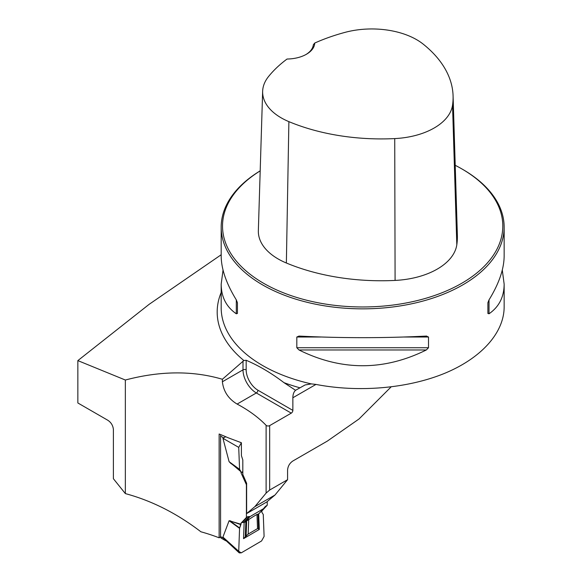 <?xml version="1.0" encoding="UTF-8"?>
<svg xmlns="http://www.w3.org/2000/svg" width="582" height="582" viewBox="0 0 582 582"><rect width="100%" height="100%" fill="white"/><g stroke="black" fill="none" stroke-linecap="round" stroke-linejoin="round"><path stroke-width="0.87" d="M391.075 386.935L359.036 418.975L327.324 441.105L292.892 460.98C289.72 463.097 287.952 466.08 287.581 469.914L287.581 479.692L274.973 495.035L254.836 506.66L246.63 513.579L246.63 483.293L242.818 474.454L242.818 459.969L241.399 455.597L241.399 442.749L227.671 437.584A148.337 85.641 180 0 0 219.138 434.019L219.138 537.804A148.337 85.641 180 0 0 200.899 531.781C176.964 513.455 151.778 500.724 125.348 493.594L113.395 478.724L113.395 429.356C112.923 425.391 111.038 422.343 107.75 420.226L77.85 402.97L77.85 360.607L149.108 304.35L221.182 254.756M315.953 384.426L292.862 397.761L292.862 410.39A2.248 1.295 120 0 1 291.269 413.14L269.662 425.617A2.248 1.295 0 0 1 266.112 425.333A148.337 85.641 180 0 0 237.114 404.068C228.413 398.852 223.503 391.417 222.382 381.77L222.382 379.268C192.671 370.538 160.326 370.792 125.348 380.024L77.85 360.607M222.382 379.268L243.887 360.52L246.171 360.28L246.171 369.861A16.616 9.596 -120 0 0 257.928 390.216L292.862 410.39M125.348 493.594L125.348 380.024M287.581 479.692L269.662 490.037L266.112 493.085L254.836 506.66M220.593 536.953L219.138 537.804M274.973 495.035L266.658 502.048L246.63 513.579M299.708 387.743A145.478 83.99 180 0 1 283.994 382.672L295.547 390.289L305.113 384.949L311.377 383.902A141.484 81.684 180 0 1 262.62 365.532A141.484 81.684 180 0 1 221.182 307.769L221.182 284.154L223.037 270.07M283.994 382.672C271.467 373.142 258.859 365.678 246.171 360.28M292.862 397.761A17.969 10.374 60 0 1 295.547 390.289M502.288 270.07L504.15 284.154L504.15 307.041C504.041 332.904 481.285 358.214 444.473 373.404C407.538 388.5 358.468 392.69 315.793 384.389L311.377 383.902M260.19 170.839A141.484 81.684 0 0 0 221.182 227.162A141.484 81.684 0 0 0 262.62 284.925A141.484 81.684 0 0 0 416.807 302.633A141.484 81.684 0 0 0 504.15 227.162A141.484 81.684 0 0 0 462.712 169.406L461.759 168.853A140.138 80.905 0 0 0 455.219 165.317M221.182 227.162L221.182 255.993C221.269 268.964 226.318 283.594 236.307 299.883L237.434 302.727L237.434 313.443L236.307 313.778C226.318 306.91 221.269 297.038 221.182 284.154M504.15 284.154C504.056 297.038 499.007 306.91 489.018 313.778L487.891 313.443L487.891 302.727L489.018 299.883C499.007 283.594 504.056 268.964 504.15 255.993L504.15 227.162M426.322 336.076L428.505 337.014L428.505 347.73L426.322 349.971C383.88 370.981 341.445 370.981 299.002 349.971L296.82 347.73L296.82 337.014L299.002 336.076C341.445 338.2 383.88 338.2 426.322 336.076L426.671 336.061M314.731 43.053A157.744 91.076 180 0 1 345.031 32.366A63.423 36.615 180 0 1 423.172 44.108A157.744 91.076 180 0 1 453.08 95.863A157.744 91.076 180 0 1 452.534 105.218A63.423 36.615 180 0 1 394.727 138.589A157.744 91.076 180 0 1 288.883 121.638A63.423 36.615 180 0 1 262.642 91.323A63.423 36.615 180 0 1 268.549 76.526A157.744 91.076 180 0 1 287.057 59.029A28.3 16.34 0 0 0 306.445 54.25A28.3 16.34 0 0 0 314.731 43.053L313.334 44.763A26.947 15.561 180 0 1 305.957 54.526M262.642 91.323L258.35 230.639A67.708 39.096 0 0 0 286.366 263.006A162.036 93.549 0 0 0 395.091 280.422A67.708 39.096 0 0 0 456.812 244.789A162.036 93.549 0 0 0 457.365 235.179L453.08 95.863M260.19 170.875A140.138 80.905 0 0 0 263.573 283.274A140.138 80.905 0 0 0 461.752 283.274A140.138 80.905 0 0 0 461.759 168.853M220.825 434.681A3.594 2.059 119.7 0 0 220.571 436.114L220.571 536.597A3.594 2.059 119.7 0 0 221.32 538.241L225.721 540.751M267.225 501.582L267.225 505.241L261.82 511.018L261.907 512.371L263.26 514.473L264.104 536.415L261.587 540.954L241.239 552.864L239.26 552.9L223.401 538.212L222.928 537.099L229.097 520.73L241.006 524.244L241.006 523.203L246.412 517.427L246.412 484.704L241.006 472.78L241.006 471.74L229.097 461.693L222.928 438.297L225.743 436.733M267.225 505.241L265.232 506.58L263.522 508.69L250.107 516.54L247.67 516.692L246.412 517.427M244.709 522.309L242.265 522.461L241.006 523.203M250.107 516.54L245.073 521.923M263.981 508.304L258.372 514.19L256.989 514.43L252.85 516.852L244.957 522.047M258.684 513.986L259.281 529.453L243.545 538.663L244.142 522.469L242.265 522.461L241.006 523.203L239.566 528.354L238.722 551.278L241.239 552.864L261.587 540.954L264.104 536.415L263.26 514.473L261.907 512.371L261.82 511.018L260.983 511.505L261.82 511.018M242.818 471.616L241.006 472.78M239.26 552.9L238.722 551.278L239.566 528.354L241.006 524.244M238.722 551.278L222.928 537.099M239.646 527.969L230.407 521.232L230.487 520.817M240.919 524.658L229.788 520.788M243.545 538.663L245.277 536.88L245.851 521.363M259.281 529.453L258.583 528.645L257.535 528.594L248.172 534.08L245.277 536.88M258.728 529.009L258.153 514.153M241.006 471.74L239.566 469.318L238.722 447.376L241.399 442.749M241.239 442.844L240.148 442.211M238.722 447.376L222.928 438.297M239.646 469.601L230.487 463.185M240.919 471.42L229.788 462.421M245.291 521.792L245.844 521.472M258.488 514.066L258.968 513.557M243.887 360.52A145.478 83.99 180 0 1 221.182 292.47M266.112 425.333L266.112 493.085M237.114 404.068L256.335 392.966A18.864 10.891 60 0 1 243 369.861L243 361.066M291.269 413.14L256.335 392.966A2.248 1.295 -60 0 0 257.928 390.216M269.662 490.037L269.662 425.617M452.534 105.218L456.812 244.789M288.883 121.638L286.366 263.006M394.727 138.589L395.091 280.422M236.307 313.778L236.307 299.883M489.018 299.883L489.018 313.778M426.322 349.971L299.002 349.971M428.505 347.73L296.82 347.73M428.505 337.014L404.286 337.014M321.038 337.014L296.82 337.014M222.382 381.77L243 369.861A2.248 1.295 0 0 1 246.171 369.861M220.571 436.114L223.401 437.722M220.571 536.597L223.401 538.212M247.67 516.692L242.265 522.461M243.793 522.367L249.198 516.598M265.959 505.984L264.541 507.497M242.818 473.261L242.265 472.038M239.566 528.354L229.097 520.73M246.106 535.942L246.666 520.715M257.535 528.594L256.989 514.43M248.172 534.08L248.718 519.275M258.583 528.645L258.022 514.066M239.566 469.318L229.097 461.693M264.002 508.275L258.626 514.022"/></g></svg>
